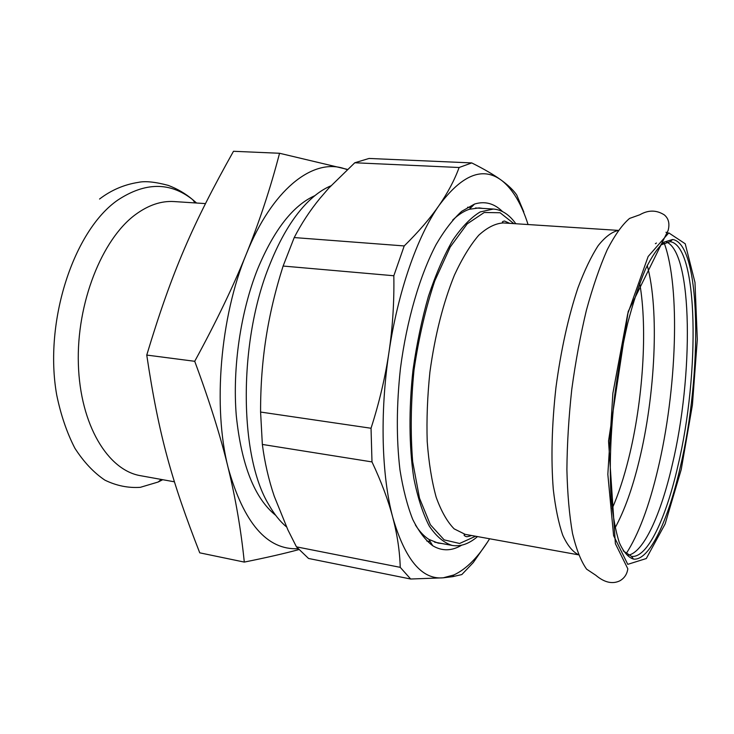 <?xml version="1.0" encoding="UTF-8"?>
<svg xmlns="http://www.w3.org/2000/svg" width="734" height="734" viewBox="0 0 734 734"><rect width="100%" height="100%" fill="white"/><g stroke="black" fill="none" stroke-linecap="round" stroke-linejoin="round"><path stroke-width="1.1" d="M275.736 515.378C254.597 498.377 241.44 465.136 236.284 415.664C232.366 367.862 240.578 311.812 257.643 269.002C274.011 229.797 293.095 205.355 314.868 195.657M330.896 185.83C322.428 189.354 314.024 195.492 305.665 204.236C292.141 218.53 280.214 238.541 269.892 264.286C238.183 341.09 238.945 456.19 268.873 504.827C274.186 514.158 280.058 521.498 286.48 526.856M347.421 169.398L279.553 153.268L233.485 151.287C192.941 223.65 172.178 270.773 146.754 355.072L194.721 361.293C209.585 401.379 220.723 436.868 228.155 467.778C235.715 498.927 241.091 530.361 244.294 562.088C266.405 557.647 284.581 553.482 298.839 549.601M146.754 355.072C158.819 435.748 171.894 481.476 199.749 552.83L244.294 562.088M298.05 548.711C267.084 550.151 243.78 523.168 228.155 467.778C212.695 407.223 220.145 317.024 246.34 253.973C233.412 286.113 216.209 321.887 194.721 361.293M279.553 153.268C270.479 188.088 259.414 221.65 246.34 253.973C272.066 189.849 311.739 159.095 342.549 168.104L347.2 169.6M174.435 481.816L140.579 475.705C108.017 470.375 80.153 425.05 78.364 364.11C76.4 303.252 101.934 239.156 135.496 214.567C148.452 205.061 161.333 200.721 174.132 201.566L205.428 203.593M680.326 466.916C702.566 373.606 701.273 243.11 672.583 239.513L664.096 242.101C658.022 247.358 651.801 256.432 645.425 269.341C639.103 284.352 633.176 302.408 627.625 323.511C622.46 345.953 618.184 369.661 614.808 394.626C610.514 433.014 609.284 467.448 611.138 497.918C612.899 516.268 615.633 531.187 619.331 542.665C623.478 551.94 628.194 557.418 633.47 559.088C649.388 561.07 668.206 520.58 680.326 466.916M660.655 245.009L670.05 241.688C698.529 244.982 699.979 373.707 677.941 465.741C665.949 518.663 647.296 558.455 631.534 556.372L623.221 550.876M628.056 555.216C643.489 552.867 660.839 514.644 672.234 464.916C693.566 376.166 692.979 252.964 666.399 241.963M656.435 243.037L655.379 243.706M515.819 223.742C509.332 214.622 501.845 209.722 493.367 209.043L480.183 211.933C470.989 217.466 461.833 226.916 452.713 240.275C443.813 255.799 435.721 274.461 428.436 296.27C421.83 319.474 416.683 344.026 413.013 369.927C408.719 408.911 409.049 446.676 413.765 477.972C417.637 497.45 422.802 513.47 429.243 526.03C436.244 536.37 443.896 542.839 452.199 545.435C460.585 546.821 469.026 543.876 477.531 536.582M618.202 230.504C611.844 231.871 605.192 236.88 598.256 245.532C591.274 256.276 584.512 270.369 577.97 287.783C568.318 316.73 560.978 349.944 555.959 387.424C551.794 425.004 550.904 458.998 553.289 489.422C555.436 507.91 558.602 523.204 562.785 535.325C567.437 545.39 572.676 551.858 578.52 554.721M260.588 412.049L371.037 428.252L371.991 461.915L262.35 444.437L260.588 412.049C260.515 386.46 262.322 361.816 265.992 338.126C269.653 314.436 275.36 290.407 283.113 266.047L294.215 237.568L404.214 245.936L393.828 275.745L283.113 266.047M459.117 167.508L354.788 162.764L369.055 158.452L471.742 162.92L459.117 167.508C454.52 180.096 447.795 192.794 438.95 205.603C461.714 174.995 482.403 166.453 501.001 179.968L502.12 180.803L501.001 179.968C493.817 174.756 484.064 169.077 471.742 162.92M523.81 211.942L516.718 194.978C513.598 190.427 508.726 185.693 502.111 180.775C512.956 189.592 521.599 204.171 528.058 224.54M410.673 579.016L308.537 558.464L296.453 546.848L400.232 567.345L410.673 579.016L443.162 577.823L452.667 576.667L461.824 574.566L473.256 562.574L487.293 542.408M489.606 538.765C478.421 556.978 466.512 569.043 453.878 574.951L443.162 577.823C421.903 579.759 405.113 559.675 392.809 517.553C397.314 534.747 399.782 551.344 400.232 567.345M393.828 275.745C394.277 301.986 392.644 327.566 388.928 352.503C397.892 291.655 417.343 236.348 438.95 205.603C430.124 218.383 418.545 231.825 404.214 245.936M371.991 461.915C381.368 481.834 388.304 500.386 392.809 517.553C381.634 476.054 379.744 413.251 388.928 352.503C385.212 377.423 379.249 402.672 371.037 428.252M296.453 546.848L287.921 529.93L274.268 496.303C268.653 479.706 264.68 462.42 262.35 444.437M441.684 543.49L438.106 543.105L428.931 539.417C424.068 536.334 419.536 531.499 415.361 524.92M452.676 220.072C458.319 214.695 463.87 211.098 469.338 209.282L479.128 207.905L482.697 208.401M502.506 211.557C494.257 203.401 484.935 200.896 474.559 204.043L461.741 211.291C453.025 219.163 444.492 230.219 436.161 244.459C419.876 275.342 406.691 320.354 400.452 368.385C396.461 405.113 396.305 438.978 399.975 469.98C403.049 489.147 407.297 505.607 412.71 519.369C418.683 531.361 425.353 540.151 432.73 545.747C442.051 551.307 451.694 551.124 461.668 545.197M294.215 237.568C301.417 223.586 309.977 210.548 319.886 198.455L328.841 188.06L354.788 162.764M162.737 479.706L158.104 482.036L140.313 487.33C128.23 488.138 116.412 485.743 104.889 480.137C93.75 472.641 83.749 462.007 74.886 448.235C66.922 432.803 60.858 415.068 56.72 395.03C43.627 321.877 73.666 230.476 117.77 200.098C145.213 182.004 170.178 181.848 192.666 199.648L196.593 203.024M681.225 469.531L692.419 404.929L697.3 339.438L694.988 282.452L685.217 243.771L668.784 232.898L648.15 256.496L627.708 313.868L612.862 393.369L607.835 474.347L613.596 535.627L627.781 564.345L646.296 558.528L665.142 523.92L681.225 469.531M513.846 223.622L500.093 212.741L484.22 212.502L467.191 223.879L450.236 247.009L434.794 280.838C425.683 308.06 418.756 337.787 414.004 370.046C410.829 402.489 410.389 433.023 412.664 461.631L419.499 498.184L430.372 524.718L444.153 539.875L459.612 543.472L475.586 536.233M471.586 535.508C468.457 536.582 466.558 536.912 465.888 536.49C463.75 535.471 463.503 534.756 465.173 534.352L454.144 528.856C447.245 521.837 441.262 511.304 436.179 497.248C431.785 481.311 428.794 462.741 427.206 441.529C426.518 419.224 427.427 396.048 429.922 371.991C434.978 335.282 443.143 302.986 454.429 275.112C462.145 258.451 470.237 245.174 478.696 235.284C487.174 227.522 495.367 223.402 503.285 222.934L618.276 230.393M612.128 508.644C618.441 494.248 623.983 477.384 628.763 458.044C642.947 400.966 647.764 328.979 639.709 283.324M615.129 527.764C624.414 510.781 632.405 488.514 639.112 460.97C655.315 395.048 659.471 309.932 647.232 265.488M639.846 214.759L629.533 218.438C622.221 224.705 614.798 235.128 607.247 249.688C599.797 266.552 592.843 286.737 586.402 310.243C580.438 335.227 575.557 361.605 571.777 389.359C568.749 417.206 567.125 443.969 566.896 469.659C567.474 494.028 569.355 515.296 572.52 533.453C576.328 549.408 581.025 561.308 586.613 569.162L595.733 575.217C604.348 582.512 612.385 584.383 619.835 580.823C624.414 578.19 627.075 574.181 627.818 568.786L615.376 543.665L608.532 441.042L628.203 311.51L668.151 230.375C669.885 223.604 668.591 218.438 664.279 214.869C656.435 209.906 648.296 209.869 639.846 214.759M668.096 233.128L665.958 232.265M626.047 553.84C638.461 534.71 649.076 506.515 657.884 469.255C676.73 390.534 680.684 287.48 664.114 242.816M195.116 202.923L192.666 199.648C185.463 193.556 177.325 188.803 168.242 185.381C155.012 181.858 145.002 180.867 138.231 182.39C124.037 184.61 111.137 190.161 99.549 199.033M161.278 479.44L158.104 482.036M631.534 556.372L633.47 559.088M670.05 241.688L672.583 239.513M509.791 223.356L504.506 221.026C502.175 221.494 501.772 222.127 503.285 222.934M465.173 534.352L578.566 554.84M434.601 542.169L452.199 545.435M475.504 207.97L493.367 209.043M428.931 539.417L432.73 545.747M469.338 209.282L474.559 204.043M426.757 540.995L430.271 541.646M467.613 207.217L471.182 207.438M453.878 574.951L452.667 576.667"/></g></svg>
